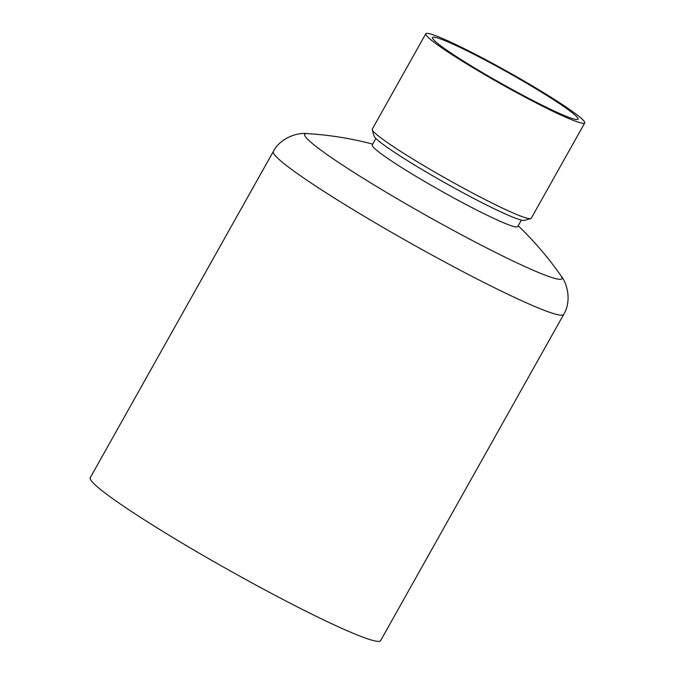 <?xml version="1.0" encoding="UTF-8"?>
<svg xmlns="http://www.w3.org/2000/svg" width="675" height="675" viewBox="0 0 675 675"><rect width="100%" height="100%" fill="white"/><g stroke="black" fill="none" stroke-linecap="round" stroke-linejoin="round"><path stroke-width="1.01" d="M494.927 80.536A91.133 6.995 -150.7 0 1 425.79 33.75A91.133 6.995 -150.7 0 1 508.688 72.25A91.133 6.995 -150.7 0 1 584.744 122.951A91.133 6.995 -150.7 0 1 494.927 80.536M495.804 80.35A83.413 6.396 -150.7 0 1 432.523 37.53A83.413 6.396 -150.7 0 1 508.393 72.765A83.413 6.396 -150.7 0 1 578.002 119.171A83.413 6.396 -150.7 0 1 495.804 80.35M584.744 122.951L531.225 218.312A91.133 6.995 -150.7 0 1 530.727 218.641A91.133 6.995 -150.7 0 1 441.416 175.897A91.133 6.995 -150.7 0 1 372.246 129.71A91.133 6.995 -150.7 0 1 372.279 129.111L425.79 33.75M530.727 218.641L524.45 220.387A86.501 6.64 -150.7 0 1 446.243 183.524A86.501 6.64 -150.7 0 1 374.026 135.979L372.246 129.71M521.37 220.092L517.717 226.606A83.413 6.396 -150.7 0 1 441.847 191.363A83.413 6.396 -150.7 0 1 372.237 144.965L375.891 138.451M563.676 314.44L380.616 640.642A166.48 12.774 -150.7 0 1 229.188 570.308A166.48 12.774 -150.7 0 1 90.256 477.697L273.316 151.504A166.48 12.774 -150.7 0 0 412.248 244.105A166.48 12.774 -150.7 0 0 563.676 314.44C571.59 301.565 567.565 283.922 561.305 276.235A147.521 11.315 -150.7 0 1 427.832 216.337A147.521 11.315 -150.7 0 1 307.159 133.616C297.337 132.275 280.184 138.029 273.316 151.504M561.305 276.235A333.644 333.644 0 0 0 518.181 225.771M372.701 144.129A333.644 333.644 0 0 0 307.159 133.616"/></g></svg>
